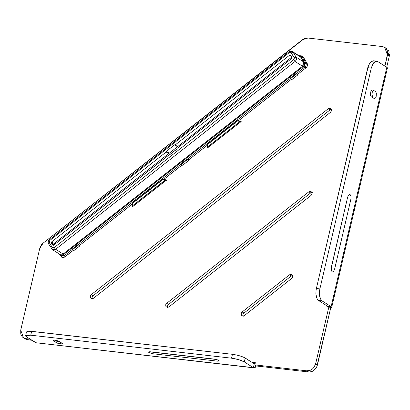<?xml version="1.0" encoding="UTF-8"?>
<svg xmlns="http://www.w3.org/2000/svg" width="410" height="410" viewBox="0 0 410 410"><rect width="100%" height="100%" fill="white"/><g stroke="black" fill="none" stroke-linecap="round" stroke-linejoin="round"><path stroke-width="0.61" d="M168.648 155.462L177.197 148.758L168.648 155.462M291.971 58.722L291.233 57.518L54.304 243.376L55.042 244.58L54.304 243.376L291.233 57.518L292.043 58.035L291.233 57.518L291.971 58.722M291.756 79.673L297.993 74.784L297.532 74.031L296.363 73.262L297.967 74.769L291.756 79.673L297.993 74.784L291.736 79.658L290.572 78.628L296.809 73.738L290.572 78.628L290.126 78.151L296.363 73.262L297.967 74.769L297.532 74.031L296.363 73.262L290.126 78.151L291.756 79.673M241.346 121.78L240.009 121.35L241.065 121.898M207.767 147.723L207.639 146.882L239.958 121.534L237.323 120.822L238.456 120.478L238.507 121.022L240.793 121.79M207.86 147.943L207.516 146.836L207.855 148.056M239.958 121.534L207.639 146.882L207.67 144.412L237.323 120.822L207.486 144.228L207.67 144.412L237.508 121.001L240.583 121.488M240.885 121.58L238.441 121.006L238.297 120.443L237.323 120.822L207.486 144.228L207.639 146.882L207.486 145.094L206.932 147.467L207.573 147.877L240.685 121.908L240.567 121.083L238.41 120.832L240.89 121.411L240.685 121.908L207.573 147.877L206.932 147.467L207.573 147.877L207.091 147.928L206.932 147.467L207.573 147.877M207.537 145.319L207.67 144.412L207.537 145.319L207.045 144.914L207.486 144.228L207.045 144.914L207.516 145.186M166.527 180.472L165.189 180.041L166.245 180.59M163.851 179.319L163.611 179.165L163.687 179.718L165.973 180.482M132.948 206.42L132.82 205.574L165.138 180.226L162.503 179.513L163.477 179.134L163.595 179.693L165.763 180.18M133.04 206.635L132.696 205.528L133.035 206.748M166.065 180.272L165.189 180.036L132.82 205.574L132.845 203.104L162.688 179.698L162.503 179.513L132.661 202.919L132.845 203.104L162.688 179.698L165.138 180.226M132.696 203.878L132.225 203.606L132.661 202.919L132.845 203.104L132.696 205.528L132.696 203.811M132.82 205.574L133.086 206.901M132.717 204.011L132.225 203.606L132.661 202.919L162.503 179.513L163.862 179.313M168.838 155.416L177.069 148.958L177.171 148.522L177.069 148.958L168.838 155.416L168.295 155.277M291.766 58.399L177.202 148.266L291.766 58.399L292.017 57.308L291.766 58.399M298.803 55.739L302.17 56.877L300.376 56.739L302.231 57.113L305.301 62.13L304.153 61.956L301.247 57.21L302.39 57.39L305.486 62.422L304.415 62.463L305.486 62.422L304.153 61.956L304.415 62.463L303.769 62.274L303.574 61.864L304.153 61.956L301.247 57.21L302.39 57.39L302.17 56.877L303.759 57.836L301.406 56.098L302.17 56.877L299.254 55.868L301.032 56.898L301.247 57.21L300.668 57.118L303.574 61.864L304.153 61.956L304.415 62.463L304.563 64.534L303.067 66.671L295.062 61.469L293.601 59.809L294.267 58.763L294.108 57.62L291.202 52.88L289.219 52.654L49.794 240.465L49.282 242.648L52.193 247.394L51.537 248.706L52.193 247.394L54.176 247.619L293.601 59.809L294.108 57.62L296.076 57.103L294.108 57.62L291.202 52.88L293.17 52.357L292.453 51.609L288.942 51.834L49.513 239.65C48.139 240.901 47.842 242.336 48.626 243.955L52.424 249.608L59.87 254.333L63.119 254.036L63.642 254.487L303.067 66.671L304.092 67.568L304.799 67.189L304.835 65.836M290.008 54.95L290.731 55.206L292.017 57.308L290.552 55.017M290.731 55.206L289.737 55.094L291.295 56.129L289.737 55.094L175.172 144.961L177.694 146.585L175.172 144.961L289.737 55.094M174.558 144.858L177.504 146.729L174.558 144.858L166.219 151.444L169.274 153.186L166.327 151.316L174.558 144.858L175.172 144.961M175.019 144.981L177.612 146.647L175.06 144.996M166.224 151.751L168.92 153.463L166.224 151.751M166.193 152.002L168.715 153.627L166.193 152.002L51.629 241.874L51.378 242.966L54.222 244.739L51.378 242.966L51.629 241.874L166.193 152.002M52.664 245.067L51.378 242.966L52.664 245.067L53.387 245.323M54.458 243.637L51.629 241.874L54.458 243.637M305.814 62.822C306.536 64.396 306.198 65.851 304.799 67.189C306.198 65.851 306.536 64.396 305.814 62.822L307.351 63.781L305.486 62.422L305.814 62.822L304.563 64.534L305.814 62.822M299.254 55.868L301.145 57.051L300.668 57.118L303.769 62.274L302.544 66.22L63.119 254.036L63.642 254.487L303.067 66.671L302.544 66.22L302.898 65.882L303.513 66.271L303.067 66.671L304.092 67.568L304.374 67.363L303.513 66.271L304.374 67.363L304.83 67.178L305.916 67.881L304.799 67.189L304.563 64.534L303.513 66.271L302.898 65.882L303.769 62.274L304.415 62.463L304.563 64.534M299.879 56.324L300.376 56.739M63.642 254.487L63.145 254.825L62.709 254.297L63.145 254.825L61.341 255.327L60.085 254.81L59.353 253.985L59.911 255.061L59.681 254.446L60.639 255.117L64.206 255.917L65.287 256.639L63.145 254.825L61.341 255.327L64.206 255.917L60.916 256.188L64.206 255.917L64.667 255.384L63.642 254.487L63.145 254.825L64.406 255.604L64.667 255.384L63.642 254.487M60.234 255.466L61.346 255.327L60.234 255.466M48.759 244.083L49.282 242.648L48.759 244.083M49.774 239.717L49.794 240.465L49.518 239.645M289.199 51.901L289.219 52.654L289.199 51.901M292.458 51.614L300.668 57.118L293.17 52.357L291.202 52.88L290.316 52.311L289.219 52.654L49.794 240.465L49.097 242.11L52.193 247.394L53.08 247.958L54.176 247.619L55.637 249.285L54.176 247.619L293.601 59.809L295.062 61.469C296.471 60.137 296.809 58.681 296.076 57.103L293.17 52.357L296.076 57.103L303.574 61.864L296.076 57.103C296.809 58.681 296.471 60.137 295.062 61.469L55.637 249.285L63.119 254.036L302.544 66.22L295.062 61.469L55.637 249.285L63.119 254.036L59.87 254.333L59.527 254.041M52.383 249.577L55.637 249.285L52.377 249.572M168.443 155.369L53.659 245.18L168.418 155.334M234.981 122.61L235.56 123.123M222.507 132.394L223.091 132.907M160.156 181.302L160.74 181.82M147.687 191.086L148.266 191.598M79.74 245.954L73.533 250.858L79.765 245.969L79.304 245.216L78.136 244.447L78.582 244.924L72.35 249.813L71.904 249.336L78.136 244.447L79.74 245.954L73.508 250.843L71.904 249.336L78.136 244.447L79.304 245.216L79.765 245.969L73.533 250.858L72.35 249.813L78.582 244.924L79.74 245.954M188.856 160.361L182.645 165.266L188.877 160.377L182.619 165.25L181.461 164.22L187.698 159.331L188.877 160.377L188.421 159.623L187.247 158.854L187.698 159.331L181.461 164.22L181.015 163.744L187.247 158.854L188.856 160.361M187.498 159.029L187.247 158.854L181.015 163.744L182.645 165.266L188.877 160.377L187.498 159.029L290.377 78.331L187.498 159.029M181.261 163.923L78.387 244.621L181.261 163.923M72.15 249.516L64.667 255.384L72.15 249.516M304.092 67.568L296.609 73.441L304.092 67.568M302.831 56.959L303.226 56.969L302.508 56.211L300.868 55.827M303.221 56.959L307.474 64.196L307.305 66.107L306.121 67.717C307.531 66.384 307.869 64.929 307.136 63.35L303.221 56.959L301.878 55.914L301.002 55.816M306.121 67.717L297.706 74.318L306.121 67.717M291.31 79.34L238.41 120.832L291.31 79.34M207.506 145.109L188.595 159.91L207.486 145.094L206.932 147.467M182.194 164.933L163.59 179.524L165.748 179.775L163.59 179.524L182.194 164.933M166.014 179.939L165.748 179.775L166.014 179.939M165.865 180.6L165.748 179.775L166.071 180.103L165.865 180.6L132.753 206.573L165.865 180.6M132.753 206.568L132.112 206.163L132.753 206.573L132.271 206.619L132.112 206.163L132.753 206.573L132.112 206.163L132.666 203.785L132.112 206.163M132.686 203.801L79.484 245.503L132.686 203.801M73.082 250.525L64.103 257.388L62.325 257.49L60.977 256.445L61.695 257.193L64.949 256.901L73.082 250.525M62.781 257.588L60.977 256.445L62.776 257.582M92.122 298.798L92.112 297.096L93.029 295.805L91.23 294.662L90.313 295.953L90.466 297.937L92.055 298.798L93.444 298.28L91.784 298.787L90.461 297.932L90.231 296.23L91.23 294.662L328.159 108.804L329.963 109.947L93.029 295.805L91.23 294.662L328.159 108.804L329.963 109.947L331.285 109.429M330.378 112.422L331.295 111.13L331.142 109.147L329.553 108.286L328.159 108.804L329.819 108.296L331.142 109.152L331.377 110.854L330.378 112.422L93.444 298.28L330.378 112.422M167.587 307.438L167.572 305.737L168.489 304.445L166.691 303.308L165.773 304.594L165.927 306.583L167.516 307.444L168.91 306.921L167.249 307.428L165.922 306.572L165.691 304.871L166.691 303.308L308.848 191.793L310.652 192.931L168.489 304.445L166.691 303.308L308.848 191.793L310.652 192.931L311.969 192.413M311.067 195.406L311.984 194.114L311.831 192.131L310.242 191.27L308.848 191.793L310.508 191.285L311.831 192.136L312.066 193.838L311.067 195.406L168.91 306.921L311.067 195.406M243.048 316.079L243.033 314.383L243.95 313.091L242.151 311.948L241.234 313.24L241.387 315.223L242.976 316.084L244.37 315.567L242.71 316.069L241.387 315.218L241.152 313.517L242.151 311.948L289.537 274.777L291.341 275.92L243.95 313.091L242.151 311.948L289.537 274.777L291.341 275.92L292.658 275.402M291.756 278.395L292.673 277.104L292.514 275.115L290.931 274.254L289.537 274.777L291.197 274.269L292.52 275.125L292.75 276.827L291.756 278.395L244.37 315.567L291.756 278.395M26.506 331.895L31.652 331.326L30.75 335.185L25.61 335.759L26.65 336.964L36.408 342.95M253.974 367.867L35.711 342.719L253.359 367.647L244.298 361.892L253.359 367.647L254.261 363.783L253.359 367.647L253.974 367.867L255.512 367.196L256.419 365.884L255.512 367.196L255.128 365.064L255.512 367.196L254.056 367.878L35.711 342.719L25.815 336.287L25.615 335.723L27.116 335.072L30.75 335.185L231.553 358.186L30.75 335.185L31.652 331.326L232.449 354.322L231.553 358.186L232.449 354.322C237.805 355.08 242.054 356.316 245.195 358.032L244.298 361.892C241.157 360.175 236.908 358.94 231.553 358.186L238.774 359.667L244.298 361.892L245.195 358.032L254.261 363.783L254.876 363.655L254.979 364.244L255.338 362.696L251.93 362.307L255.338 362.696L254.83 364.874L306.788 370.824L310.544 370.194L312.276 369.133L313.763 367.667L315.603 363.911L328.902 306.772L326.919 306.547L327.067 305.911L326.919 306.547L327.605 306.249L318.539 300.494L317.494 299.469M215.967 359.401L149.137 351.744L215.967 359.401M59.322 341.458L53.033 340.741L59.322 341.458M26.932 331.459L28.013 331.213M29.612 331.172L232.449 354.322L237.246 355.173L241.9 356.531M243.786 357.284L254.436 363.849M254.261 363.783L255.338 362.696L254.83 364.874L256.634 366.017L254.83 364.874L306.788 370.824L308.587 371.967L256.634 366.017L308.587 371.967L306.788 370.824C311.134 370.819 314.075 368.513 315.603 363.911L317.407 365.054C315.874 369.656 312.938 371.962 308.587 371.967L310.472 371.911M386.492 48.513L389.274 56.211L386.707 67.235L389.274 56.211L387.476 55.068L384.908 66.092L387.701 53.039L387.429 51.096L386.686 49.374L385.523 47.98L384.011 47.017L382.248 46.545L307.93 38.033L306.05 38.084L304.179 38.663L43.071 243.181L41.584 244.652L39.744 248.404L20.725 330.137L20.772 334.109L21.51 335.831L22.678 337.225L24.19 338.188L25.948 338.66L30.063 339.131L25.948 338.66L27.752 339.803L25.312 338.978M316.699 367.027L330.701 307.915L328.902 306.772L315.603 363.911L317.407 365.054L330.701 307.915L328.902 306.772L326.919 306.547L327.703 306.526L327.605 306.249L331.116 306.654L331.716 307.377L330.486 307.782L331.716 307.372L331.116 306.654L327.605 306.249L318.539 300.494C316.069 298.255 315.351 294.252 316.377 288.491L368.467 65.359M316.669 297.88L315.874 293.493M315.961 290.987L316.377 288.491L319.887 288.891C318.862 294.652 319.58 298.654 322.05 300.899L318.539 300.494L322.05 300.899L331.116 306.654L322.05 300.899L321.004 299.869L319.626 296.245L319.385 293.898L319.887 288.891L316.377 288.491L367.76 67.665L371.27 68.07L319.887 288.891L371.27 68.07L367.76 67.665L370.005 62.545L373.254 60.772M369.42 63.396L371.788 61.018M372.116 97.406L372.931 95.053L372.854 92.66L372.505 91.748L371.26 90.712M331.034 268.996L347.567 197.466M377.748 61.546L376.764 61.172L373.515 62.95L371.27 68.07L372.931 63.801L374.063 62.32L375.299 61.418L376.554 61.151L377.748 61.546L386.814 67.301L377.748 61.546M387.296 67.696L386.814 67.301L331.116 306.654L386.814 67.301L387.414 68.024L331.716 307.372M389.5 54.181L389.274 56.211L387.476 55.068L384.688 47.37L382.248 46.545L307.93 38.033L302.436 39.724L43.071 243.181L39.744 248.404L20.725 330.137L23.508 337.835L25.948 338.66L27.752 339.803L31.862 340.274L25.989 339.331M153.663 353.851L217.551 361.169L219.478 360.969L217.874 359.944L214.312 359.114L150.424 351.795L148.768 351.806L148.645 352.287L151.228 353.374L153.663 353.851M62.033 343.17L57.728 340.823L54.217 340.136L52.895 340.269L53.192 340.848L57.497 343.196L61.843 343.882L62.397 343.503L62.033 343.17M327.703 306.526L328.323 306.706L327.703 306.526M329.194 306.962L331.459 307.618L329.194 306.962M331.306 267.34L331.413 270.856L332.402 271.968L333.637 271.405L334.545 269.396L350.893 199.137L351.037 196.656L350.36 194.868L349.797 194.509L348.567 195.073L347.654 197.077L331.306 267.34M372.992 89.985L371.757 90.138L370.732 91.83L370.517 95.438L371.373 96.934L374.499 98.677L375.698 97.693L376.154 96.688L376.37 93.08L375.509 91.584L372.992 89.985M389.228 52.239L388.49 50.517M312.343 371.337L315.562 368.81M243.197 316.371L242.951 314.67L243.314 313.799M243.95 313.091L291.341 275.92M292.145 275.494L292.986 275.412M167.731 307.731L167.49 306.029L167.854 305.158M168.489 304.445L310.652 192.931M311.457 192.505L312.297 192.423M92.27 299.09L92.03 297.388L92.393 296.512M93.029 295.805L329.963 109.947M330.767 109.521L331.608 109.439M302.8 56.959L303.677 57.057M207.906 148.21L207.516 145.15M132.696 203.842L132.676 205.543M303.451 57.333L301.36 56.067C301.591 55.801 300.699 55.698 298.68 55.765M299.859 56.308L292.412 51.583C291.792 50.922 290.634 51.009 288.937 51.834M59.04 253.805L60.27 255.609L63.032 257.598M168.387 155.298L168.679 155.482M25.615 335.728L26.512 331.869M216.331 359.483L148.948 351.77M59.419 341.515L53.105 340.792M376.698 61.167L373.187 60.762M386.589 48.575L384.79 47.432M25.21 338.916L23.411 337.773"/></g></svg>
